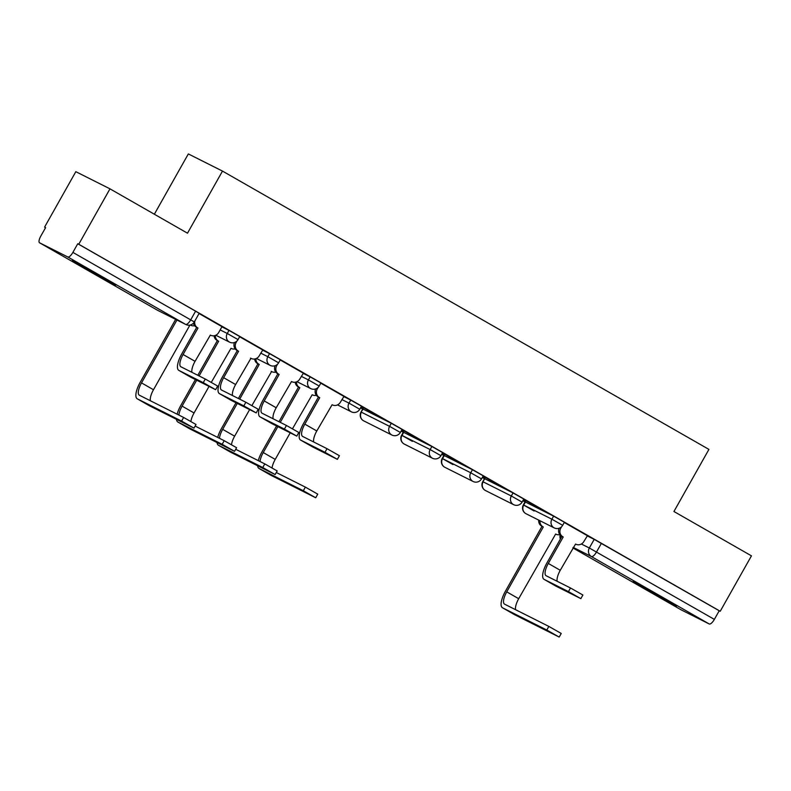 <?xml version="1.0" encoding="UTF-8"?>
<svg xmlns="http://www.w3.org/2000/svg" width="791" height="791" viewBox="0 0 791 791"><rect width="100%" height="100%" fill="white"/><g stroke="black" fill="none" stroke-linecap="round" stroke-linejoin="round"><path stroke-width="1.19" d="M86.229 269.049L115.723 285.185L81.77 265.647L72.268 260.704L86.229 269.049M647.058 589.918L676.552 606.054L642.599 586.517L633.107 581.573L647.058 589.918M239.752 336.531L228.985 330.42L227.254 333.476L238.032 339.596L239.752 336.531M280.33 359.747L269.563 353.636L267.833 356.692L278.61 362.812L280.33 359.747M320.909 382.963L310.141 376.852L308.411 379.917L319.188 386.028L320.909 382.963M361.497 406.179L350.72 400.068L348.999 403.133L359.767 409.244L361.497 406.179M402.075 429.394L391.298 423.284L389.577 426.349L400.345 432.459L402.075 429.394M442.653 452.62L431.876 446.5L430.156 449.565L440.923 455.675L442.653 452.62M483.232 475.836L472.454 469.716L470.734 472.781L481.501 478.901L483.232 475.836M523.81 499.052L513.043 492.931L511.312 495.997L522.09 502.117L523.81 499.052M564.388 522.268L553.621 516.147L551.891 519.212L562.668 525.333L564.388 522.268M109.979 188.841L187.497 233.197L222.489 171.093L708.924 449.397L673.932 511.5L751.45 555.846L720.225 611.265L78.754 244.261L109.979 188.841L75.827 171.677L44.603 227.096L45.571 227.65M360.548 407.859L362.683 409.085M401.126 431.075L403.262 432.301M441.704 454.291L443.85 455.517M482.283 477.507L484.428 478.733M522.871 500.723L525.006 501.949M154.354 214.232L188.337 153.929L222.489 171.093M44.603 227.096L45.601 227.6L40.737 236.232A6.397 2.225 -60.2 0 0 39.55 242.778A6.397 2.225 -60.2 0 0 39.59 242.797L67.769 256.956A6.397 2.225 -60.2 0 0 72.891 252.388L194.309 321.947L199.174 313.315L195.595 311.179L190.73 319.811A6.397 2.225 -60.2 0 1 185.598 324.379L67.769 256.956M78.754 244.261L77.755 243.757L72.891 252.388M587.09 535.794L594.199 539.373L589.335 548.005L714.362 619.393A6.397 2.225 119.8 0 1 709.23 623.97L681.061 609.802A6.397 2.225 119.8 0 1 681.021 609.782A6.397 2.225 119.8 0 1 680.982 609.762L572.872 547.906L681.061 609.802M714.362 619.393L719.227 610.761L720.225 611.265M523.059 500.387L525.491 501.682M525.442 501.761L523.098 500.308M523.642 499.339L545.404 511.688M545.355 511.767L523.691 499.269M482.48 477.171L484.913 478.466M484.863 478.545L482.52 477.092M483.064 476.123L504.826 488.472M504.777 488.551L483.113 476.044M441.892 453.955L444.324 455.24M444.285 455.319L441.942 453.876M442.485 452.907L464.248 465.256M464.198 465.335L442.535 452.828M401.314 430.739L403.746 432.024M403.707 432.104L401.363 430.66M401.907 429.691L423.66 442.04M423.62 442.11L401.957 429.612M360.736 407.523L363.168 408.809M363.128 408.888L360.785 407.444M361.329 406.475L383.081 418.815M383.042 418.894L361.368 406.396M313.711 442.001A11.984 4.173 119.8 0 1 316.796 430.976L332.091 404.745A6.397 5.992 116.7 0 0 340.427 402.154L343.956 396.429L320.79 383.18M273.132 418.785A11.984 4.173 119.8 0 1 276.207 407.76L291.503 381.529A6.397 5.992 116.7 0 0 299.848 378.938L303.378 373.214L280.212 359.964M232.554 395.569A11.984 4.173 119.8 0 1 235.629 384.545L250.925 358.313A6.397 5.992 116.7 0 0 259.27 355.723L262.79 349.998L239.633 336.748M221.984 326.663L199.055 313.533M221.876 326.841L228.985 330.42M262.454 350.067L269.563 353.636M303.032 373.283L310.141 376.852M343.62 396.499L350.72 400.068M363.118 409.125L361.032 412.022L362.753 408.957L391.298 423.284M412.378 441.358L401.61 435.238L403.331 432.183L431.876 446.5M452.956 464.574L442.189 458.454L443.909 455.398L472.454 469.716M484.863 478.773L482.767 481.679L484.497 478.614L513.043 492.931M534.123 511.006L523.345 504.895L525.076 501.83L553.621 516.147M557.19 581.296A11.984 4.173 119.8 0 1 560.265 570.281L575.561 544.05A6.397 5.992 116.7 0 0 583.906 541.459L587.426 535.734L564.27 522.485M77.755 243.757L195.595 311.179M719.227 610.761L594.199 539.373M555.895 586.111A16.146 5.616 -60.2 0 0 555.984 586.171A16.146 5.616 -60.2 0 0 556.083 586.22L580.841 598.639L568.462 591.609L570.499 587.99L582.888 595.02L580.841 598.639M561.58 526.747L560.76 528.21A6.397 5.992 116.7 0 0 562.816 536.753L561.917 536.328L547.006 562.787A16.146 5.616 -60.2 0 0 544.02 579.328A16.146 5.616 -60.2 0 0 544.109 579.378L568.462 591.609M561.917 536.328L561.521 536.11A6.397 5.992 -63.3 0 1 559.118 528.259M570.499 587.99L546.156 575.749A11.984 4.173 119.8 0 1 546.087 575.719A11.984 4.173 119.8 0 1 548.301 563.439L563.212 536.98M514.328 614.538A16.146 5.616 -60.2 0 0 514.417 614.587A16.146 5.616 -60.2 0 0 514.516 614.647L559.188 637.071L546.799 630.041L548.845 626.413L561.234 633.453L559.188 637.071M515.623 609.723A11.984 4.173 119.8 0 1 518.698 598.698L555.648 534.044A6.397 5.992 116.7 0 0 559.84 534.627M540.006 520.765A6.397 5.992 116.7 0 0 542.903 526.747L542.003 526.322L505.439 591.203A16.146 5.616 -60.2 0 0 502.453 607.745A16.146 5.616 -60.2 0 0 502.542 607.795L546.799 630.041M548.845 626.413L504.589 604.176A11.984 4.173 119.8 0 1 504.52 604.136A11.984 4.173 119.8 0 1 506.734 591.856L543.298 526.974M542.003 526.322L541.608 526.094A6.397 5.992 -63.3 0 1 538.72 520.112M312.415 446.816A16.146 5.616 -60.2 0 0 312.504 446.866A16.146 5.616 -60.2 0 0 312.603 446.915L337.371 459.344L324.982 452.304L327.019 448.685L339.408 455.715L337.371 459.344M318.101 387.452L317.28 388.905A6.397 5.992 116.7 0 0 319.346 397.458L318.437 397.023L303.526 423.482A16.146 5.616 -60.2 0 0 300.54 440.023A16.146 5.616 -60.2 0 0 300.639 440.073L324.982 452.304M318.437 397.023L318.051 396.805A6.397 5.992 -63.3 0 1 315.639 388.954M327.019 448.685L302.676 436.454A11.984 4.173 119.8 0 1 302.607 436.414A11.984 4.173 119.8 0 1 304.822 424.134L319.732 397.675M270.848 475.233A16.146 5.616 -60.2 0 0 270.937 475.292A16.146 5.616 -60.2 0 0 271.036 475.342L315.718 497.766L303.329 490.736L305.366 487.118L317.755 494.148L315.718 497.766M292.482 428.771L312.178 394.739A6.397 5.992 116.7 0 0 316.36 395.322M296.496 381.865A6.397 5.992 116.7 0 0 299.423 387.452L298.523 387.017L278.976 421.722M260.051 461.519A11.984 4.173 119.8 0 1 263.255 452.551L277.859 426.636M280.271 422.364L299.819 387.669M272.064 467.906A11.984 4.173 119.8 0 1 275.219 459.403L290.198 432.835M276.563 425.983L261.959 451.908A16.146 5.616 -60.2 0 0 258.271 460.629M298.523 387.017L298.138 386.799A6.397 5.992 -63.3 0 1 295.231 382.211M257.648 465.79A16.146 5.616 -60.2 0 0 258.973 468.44A16.146 5.616 -60.2 0 0 259.072 468.49L303.329 490.736M305.366 487.118L276.286 472.504M271.837 423.6A16.146 5.616 -60.2 0 0 271.926 423.65A16.146 5.616 -60.2 0 0 272.025 423.699L296.793 436.118L284.404 429.088L286.441 425.469L298.83 432.499L296.793 436.118M277.522 364.236L276.702 365.689A6.397 5.992 116.7 0 0 278.758 374.242L277.859 373.807L262.948 400.266A16.146 5.616 -60.2 0 0 259.962 416.808A16.146 5.616 -60.2 0 0 260.051 416.857L284.404 429.088M277.859 373.807L277.463 373.589A6.397 5.992 -63.3 0 1 275.06 365.739M286.441 425.469L262.098 413.238A11.984 4.173 119.8 0 1 262.029 413.199A11.984 4.173 119.8 0 1 264.243 400.918L279.154 374.459M230.27 452.017A16.146 5.616 -60.2 0 0 230.359 452.076A16.146 5.616 -60.2 0 0 230.458 452.126L275.139 474.551L262.75 467.521L264.787 463.902L277.176 470.932L275.139 474.551M251.904 405.556L271.59 371.523A6.397 5.992 116.7 0 0 275.782 372.106M255.918 358.649A6.397 5.992 116.7 0 0 258.845 364.226L257.945 363.801L238.398 398.496M219.473 438.303A11.984 4.173 119.8 0 1 222.676 429.335L237.28 403.42M239.683 399.148L259.24 364.453M231.486 444.69A11.984 4.173 119.8 0 1 234.64 436.187L249.61 409.619M235.985 402.767L221.381 428.692A16.146 5.616 -60.2 0 0 217.693 437.413M257.945 363.801L257.55 363.583A6.397 5.992 -63.3 0 1 254.653 358.985M217.07 442.574A16.146 5.616 -60.2 0 0 218.395 445.224A16.146 5.616 -60.2 0 0 218.484 445.274L262.75 467.521M264.787 463.902L235.708 449.288M231.259 400.384A16.146 5.616 -60.2 0 0 231.348 400.434A16.146 5.616 -60.2 0 0 231.437 400.483L256.205 412.902L243.816 405.872L245.863 402.253L258.252 409.283L256.205 412.902M236.944 341.01L236.114 342.473A6.397 5.992 116.7 0 0 238.18 351.016L237.28 350.591L222.37 377.05A16.146 5.616 -60.2 0 0 219.384 393.592A16.146 5.616 -60.2 0 0 219.473 393.641L243.816 405.872M237.28 350.591L236.885 350.373A6.397 5.992 -63.3 0 1 234.482 342.523M245.863 402.253L221.52 390.022A11.984 4.173 119.8 0 1 221.45 389.983A11.984 4.173 119.8 0 1 223.665 377.702L238.575 351.244M189.692 428.801A16.146 5.616 -60.2 0 0 189.781 428.86A16.146 5.616 -60.2 0 0 189.87 428.91L234.551 451.335L222.162 444.305L224.209 440.686L236.598 447.716L234.551 451.335M211.316 382.34L231.012 348.307A6.397 5.992 116.7 0 0 235.204 348.89M215.34 335.433A6.397 5.992 116.7 0 0 218.267 341.01L217.367 340.585L197.809 375.28M178.895 415.087A11.984 4.173 119.8 0 1 182.098 406.119L196.702 380.204M199.105 375.933L218.662 341.237M190.908 421.474A11.984 4.173 119.8 0 1 194.062 412.971L209.032 386.404M195.407 379.551L180.803 405.467A16.146 5.616 -60.2 0 0 177.115 414.187M217.367 340.585L216.971 340.367A6.397 5.992 -63.3 0 1 214.074 335.77M176.482 419.359A16.146 5.616 -60.2 0 0 177.817 422.008A16.146 5.616 -60.2 0 0 177.906 422.058L222.162 444.305M224.209 440.686L195.13 426.072M190.68 377.159A16.146 5.616 -60.2 0 0 190.769 377.218A16.146 5.616 -60.2 0 0 190.858 377.267L215.627 389.686L203.238 382.656L205.284 379.037L217.673 386.067L215.627 389.686M191.976 372.343A11.984 4.173 119.8 0 1 195.051 361.329L210.347 335.097A6.397 5.992 116.7 0 0 218.692 332.507L221.984 326.653M194.863 320.978A6.397 5.992 116.7 0 0 197.602 327.8L196.702 327.375L181.792 353.834A16.146 5.616 -60.2 0 0 178.806 370.376A16.146 5.616 -60.2 0 0 178.895 370.425L203.238 382.656M196.702 327.375L196.306 327.158A6.397 5.992 -63.3 0 1 193.479 323.104M205.284 379.037L180.931 366.797A11.984 4.173 119.8 0 1 180.862 366.767A11.984 4.173 119.8 0 1 183.087 354.487L197.997 328.028M149.113 405.585A16.146 5.616 -60.2 0 0 149.202 405.635A16.146 5.616 -60.2 0 0 149.291 405.694L193.973 428.119L181.584 421.089L183.631 417.46L196.02 424.5L193.973 428.119M190.433 325.091L190.433 325.091A6.397 5.992 116.7 0 0 194.616 325.674M183.631 417.46L139.364 395.223A11.984 4.173 119.8 0 1 139.295 395.184A11.984 4.173 119.8 0 1 141.52 382.903L176.947 320.039M150.409 400.77A11.984 4.173 119.8 0 1 153.484 389.745L189.919 325.091M175.651 319.386L140.225 382.251A16.146 5.616 -60.2 0 0 137.239 398.793A16.146 5.616 -60.2 0 0 137.327 398.842L181.584 421.089M39.59 242.797L157.429 310.22L185.598 324.379A6.397 5.992 116.7 0 0 185.865 324.518A6.397 6.397 0 0 0 194.309 321.947M581.375 544L589.335 548.005A6.397 5.992 -63.3 0 0 591.401 556.548L573.168 547.382M709.23 623.97L591.401 556.548A6.397 2.225 -60.2 0 0 596.523 551.98L601.387 543.348M220.155 329.906L227.254 333.476A6.397 5.992 116.7 0 0 229.321 342.028A6.397 5.992 -63.3 0 0 229.588 342.167A6.397 6.397 0 0 0 238.032 339.596M260.733 353.122L267.833 356.692A6.397 5.992 116.7 0 0 269.899 365.244A6.397 5.992 -63.3 0 0 270.166 365.383A6.397 6.397 0 0 0 278.61 362.812M301.312 376.348L308.411 379.917A6.397 5.992 116.7 0 0 310.477 388.46A6.397 5.992 -63.3 0 0 310.744 388.599A6.397 6.397 0 0 0 319.188 386.028M341.89 399.564L348.999 403.133A6.397 5.992 116.7 0 0 351.056 411.676A6.397 5.992 -63.3 0 0 351.323 411.824A6.397 6.397 0 0 0 359.767 409.244M361.032 412.022A6.397 6.397 0 0 0 363.731 420.871A6.397 5.992 116.7 0 1 361.398 412.19L389.577 426.349A6.397 5.992 116.7 0 0 391.634 434.892A6.397 5.992 -63.3 0 0 391.901 435.04A6.397 6.397 0 0 0 400.345 432.459M403.697 432.341L401.976 435.406L430.156 449.565A6.397 5.992 116.7 0 0 432.222 458.108A6.397 5.992 -63.3 0 0 432.489 458.256A6.397 6.397 0 0 0 440.923 455.675M444.285 455.557L442.555 458.622L470.734 472.781A6.397 5.992 116.7 0 0 472.8 481.324A6.397 5.992 -63.3 0 0 473.067 481.472A6.397 6.397 0 0 0 481.501 478.901M482.767 481.679A6.397 6.397 0 0 0 485.466 490.529A6.397 5.992 116.7 0 1 483.133 481.838L511.312 495.997A6.397 5.992 116.7 0 0 513.379 504.539A6.397 5.992 -63.3 0 0 513.646 504.688A6.397 6.397 0 0 0 522.09 502.117M525.442 501.988L523.711 505.054L551.891 519.212A6.397 5.992 116.7 0 0 553.957 527.765A6.397 5.992 -63.3 0 0 554.224 527.904A6.397 6.397 0 0 0 562.668 525.333M523.345 504.895L523.711 505.054A6.397 5.992 116.7 0 0 526.045 513.745A6.397 6.397 0 0 1 523.345 504.895M442.189 458.454L442.555 458.622A6.397 5.992 116.7 0 0 444.888 467.313A6.397 6.397 0 0 1 442.189 458.454M401.61 435.238L401.976 435.406A6.397 5.992 116.7 0 0 404.31 444.097A6.397 6.397 0 0 1 401.61 435.238M39.55 242.778L157.389 310.201A6.397 2.225 119.8 0 1 157.389 310.201A6.397 2.225 119.8 0 1 157.35 310.171M157.696 310.359A6.397 6.397 0 0 1 157.389 310.201A6.397 5.992 116.7 0 0 157.696 310.359L185.865 324.518M560.503 538.829A6.397 5.992 -63.3 0 1 560.522 535.378M560.265 570.281L548.301 563.439M560.76 528.21L560.058 527.854M562.816 536.753L561.521 536.11M556.083 586.22L544.109 579.378M506.734 591.856L518.698 598.698M541.608 526.094L542.903 526.747M502.542 607.795L514.516 614.647M316.796 430.976L304.822 424.134M317.28 388.905L316.578 388.559M319.346 397.458L318.051 396.805M312.603 446.915L300.639 440.073M263.255 452.551L275.219 459.403M298.138 386.799L299.423 387.452M259.072 468.49L271.036 475.342M276.207 407.76L264.243 400.918M276.702 365.689L276 365.343M278.758 374.242L277.463 373.589M272.025 423.699L260.051 416.857M222.676 429.335L234.64 436.187M257.55 363.583L258.845 364.226M218.484 445.274L230.458 452.126M235.629 384.545L223.665 377.702M236.114 342.473L235.421 342.127M238.18 351.016L236.885 350.373M231.437 400.483L219.473 393.641M182.098 406.119L194.062 412.971M216.971 340.367L218.267 341.01M177.906 422.058L189.87 428.91M195.051 361.329L183.087 354.487M197.602 327.8L196.306 327.158M190.858 377.267L178.895 370.425M141.52 382.903L153.484 389.745M137.327 398.842L149.291 405.694M554.224 527.904L526.045 513.745M513.646 504.688L485.466 490.529M473.067 481.472L444.888 467.313M432.489 458.256L404.31 444.097M391.901 435.04L363.731 420.871M351.323 411.824L337.53 404.883M310.744 388.599L296.951 381.667M270.166 365.383L256.373 358.452M229.588 342.167L215.795 335.236M560.206 535.062A6.397 6.397 0 0 0 560.374 539.067M555.984 586.171L544.02 579.328M502.453 607.745L514.417 614.587M312.504 446.866L300.54 440.023M258.973 468.44L270.937 475.292M271.926 423.65L259.962 416.808M271.184 371.325L271.857 371.671M218.395 445.224L230.359 452.076M251.192 358.461L250.52 358.115M231.348 400.434L219.384 393.592M177.817 422.008L189.781 428.86M190.769 377.218L178.806 370.376M137.239 398.793L149.202 405.635"/></g></svg>
